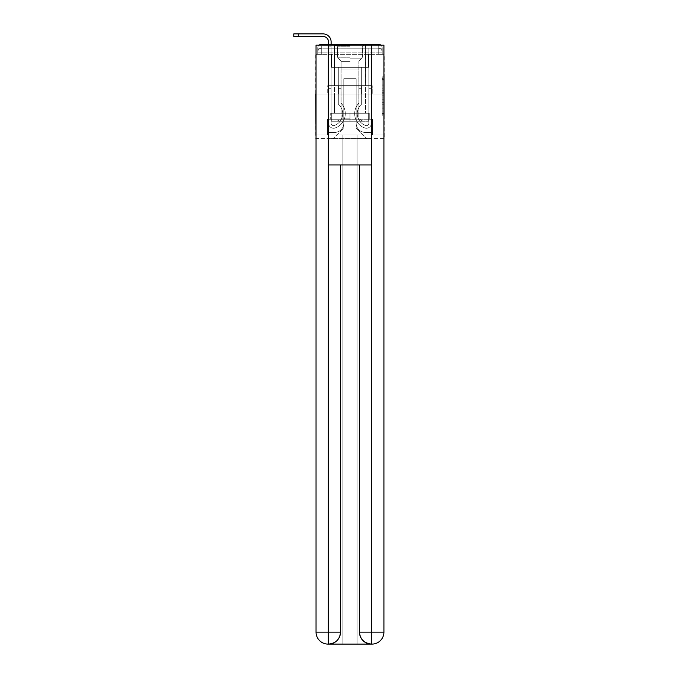 <?xml version="1.0" encoding="UTF-8"?>
<svg xmlns="http://www.w3.org/2000/svg" width="678" height="678" viewBox="0 0 678 678"><rect width="100%" height="100%" fill="white"/><g stroke="black" fill="none" stroke-linecap="round" stroke-linejoin="round"><path stroke-width="0.51" stroke-dasharray="3.39 2.54" d="M382.223 88.843L382.223 95.115L384.223 95.115L384.223 114.124L384.223 78.851L384.223 95.115L382.223 95.115L382.223 78.267L382.223 116.082L382.223 76.894L382.223 113.336L384.223 113.336L382.223 113.336L384.223 113.336L382.223 113.336L382.223 107.073L382.223 116.082L384.223 116.082L384.223 76.894L384.223 113.243L384.223 97.861L382.223 97.861L384.223 97.861L384.223 107.073L384.223 79.631L382.223 79.631L384.223 79.631L384.223 116.082L384.223 78.851L384.223 116.082L382.223 116.082L382.223 76.894L384.223 76.894L384.223 78.851L384.223 76.894L384.223 78.851L384.223 76.894L384.223 78.267L384.223 76.894L382.223 76.894L382.223 79.631L384.223 79.631L382.223 79.631L382.223 88.843L384.223 88.843M319.092 45.18A3.992 3.992 0 0 0 317.736 48.172L317.736 54.367L321.728 54.367L321.728 52.164L317.736 52.164L317.736 54.367L317.736 52.164L317.736 54.367L317.736 52.164L317.736 54.367L378.231 54.367L317.736 54.367L317.736 52.164L378.231 52.164L317.736 52.164L321.728 52.164L321.728 48.172L378.231 48.172L321.728 48.172L378.231 48.172L378.231 52.164L382.223 52.164L378.231 52.164L378.231 48.172L378.231 52.164L382.223 52.164L378.231 52.164L382.223 52.164L378.231 52.164L382.223 52.164L378.231 52.164L382.223 52.164L378.231 52.164L382.223 52.164L378.231 52.164L378.231 48.172L378.231 52.164L378.231 48.172L378.231 52.164L378.231 48.172L378.231 52.164L378.231 48.172L378.231 52.164L378.231 48.172L382.223 48.172A3.992 3.992 0 0 0 380.866 45.18M365.552 44.18L365.552 85.708L334.407 85.708L365.552 85.708L334.407 85.708L334.407 44.18L365.552 44.18L334.407 44.18L365.552 44.18L334.407 44.18L365.552 44.18L365.552 85.708L334.407 85.708L334.407 44.18M384.223 92.767L384.223 90.801L384.223 92.767L382.223 92.767L382.223 84.877L382.223 108.099L382.223 102.268L384.223 102.268L382.223 102.268L382.223 116.082L384.223 116.082L382.223 116.082L384.223 116.082L382.223 116.082L382.223 76.894L384.223 76.894L382.223 76.894L384.223 76.894L382.223 76.894L382.223 92.767L384.223 92.767M383.918 54.367L382.223 54.367L384.223 54.367L384.223 94.089L315.745 94.089L384.223 94.089L384.223 138.609L315.745 138.609L315.745 54.367L317.736 54.367L316.041 54.367M382.223 48.172A3.992 3.992 0 0 0 378.231 44.18A3.992 3.992 0 0 1 382.223 48.172L382.223 54.367L378.231 54.367L382.223 54.367L382.223 48.172L382.223 54.367L378.231 54.367L382.223 54.367L378.231 54.367L382.223 54.367L378.231 54.367L382.223 54.367L378.231 54.367L382.223 54.367L378.231 54.367L382.223 54.367L378.231 54.367L382.223 54.367L382.223 48.172A3.992 3.992 0 0 0 378.231 44.18L321.728 44.18L378.231 44.18A3.992 3.992 0 0 1 382.223 48.172L317.736 48.172A3.992 3.992 0 0 1 321.728 44.18A3.992 3.992 0 0 0 317.736 48.172L321.728 48.172A3.992 3.992 0 0 0 317.736 52.164L321.728 52.164L321.728 48.172A3.992 3.992 0 0 0 317.736 52.164L321.728 52.164L317.736 52.164L321.728 52.164L317.736 52.164L321.728 52.164L317.736 52.164L321.728 52.164L321.728 48.172A3.992 3.992 0 0 0 317.736 52.164A3.992 3.992 0 0 1 321.728 48.172A3.992 3.992 0 0 0 317.736 52.164A3.992 3.992 0 0 1 321.728 48.172L321.728 54.367L321.728 48.172L321.728 54.367L321.728 48.172L321.728 54.367L321.728 52.164L321.728 54.367L321.728 52.164L321.728 54.367L321.728 52.164L321.728 54.367L321.728 52.164L321.728 54.367L317.736 54.367L317.736 48.172A3.992 3.992 0 0 1 321.728 44.18L321.728 48.172L321.728 44.18A3.992 3.992 0 0 0 317.736 48.172M371.942 644.1A11.975 11.975 0 0 0 383.918 632.125L383.918 135.015L372.442 135.015L372.442 119.243L369.247 119.243L369.247 113.26L369.247 119.243L372.442 119.243L372.442 135.015L327.525 135.015L327.525 119.243L372.442 119.243L327.525 119.243L330.711 119.243L330.711 113.26L330.711 119.243L330.711 113.26L369.247 113.26L330.711 113.26L369.247 113.26L330.711 113.26L330.711 119.243L327.525 119.243L327.525 135.015L316.041 135.015L383.918 135.015L357.069 135.015L357.069 644.1L357.069 135.015L316.041 135.015L342.89 135.015L342.89 644.1L328.016 644.1L357.069 644.1L357.069 135.015L383.918 135.015L383.918 45.18L316.041 45.18L383.918 45.18L383.918 94.089L316.041 94.089L316.041 632.125A11.975 11.975 0 0 0 328.016 644.1L328.516 644.1A11.975 11.975 0 0 0 340.5 632.125L340.5 164.966L328.322 164.966L328.322 45.18L316.041 45.18L316.041 94.089L383.918 94.089L316.041 94.089L383.918 94.089L383.918 632.125L383.918 45.18L371.637 45.18L371.637 164.966L359.467 164.966L359.467 632.125A11.975 11.975 0 0 0 371.442 644.1L371.942 644.1A11.975 11.975 0 0 0 383.918 632.125A11.975 11.975 0 0 1 371.942 644.1L357.069 644.1L371.942 644.1A11.975 11.975 0 0 0 383.918 632.125L371.637 632.125L371.637 644.1M328.516 44.18L331.118 44.18L331.118 46.18L328.516 46.18L331.118 46.18L331.118 123.193A2.449 2.449 0 0 0 334.457 125.464L334.72 125.362A12.577 12.577 0 0 0 342.695 113.658A12.577 12.577 0 0 1 334.72 125.362A12.577 12.577 0 0 0 338.305 104.107A12.577 12.577 0 0 1 342.695 113.658A12.577 12.577 0 0 0 338.305 104.107L338.305 67.342L361.662 67.342L361.662 104.107A12.577 12.577 0 0 0 365.239 125.362L365.501 125.464A2.449 2.449 0 0 0 368.849 123.193A2.449 2.449 0 0 1 365.501 125.464L365.239 125.362A12.577 12.577 0 0 1 361.662 104.107A12.577 12.577 0 0 0 365.239 125.362L365.501 125.464A2.449 2.449 0 0 0 368.849 123.193L368.849 48.172L371.442 48.172L371.442 123.193A5.043 5.043 0 0 1 364.552 127.879L364.289 127.778A15.17 15.17 0 0 1 359.06 102.98A15.17 15.17 0 0 0 364.289 127.778L364.289 127.778A15.17 15.17 0 0 1 359.06 102.98L359.06 69.936L340.898 69.936L340.898 102.98A15.17 15.17 0 0 1 345.288 113.658A15.17 15.17 0 0 0 340.898 102.98A15.17 15.17 0 0 1 335.669 127.778L335.407 127.879A5.043 5.043 0 0 1 328.516 123.193L328.516 41.883A5.39 5.39 0 0 0 323.126 36.493L293.777 36.493L298.278 36.493L293.777 36.493L298.278 36.493L293.777 36.493L298.278 36.493L293.777 36.493L298.278 36.493L293.777 36.493L298.278 36.493L293.777 36.493L298.278 36.493L298.278 33.9L293.777 33.9L323.126 33.9A7.983 7.983 0 0 1 331.118 41.883L331.118 123.193A2.449 2.449 0 0 0 334.457 125.464A2.449 2.449 0 0 1 331.118 123.193A2.449 2.449 0 0 0 334.457 125.464L334.72 125.362A12.577 12.577 0 0 0 338.305 104.107L338.305 67.342L361.662 67.342L361.662 104.107A12.577 12.577 0 0 0 365.239 125.362L365.501 125.464A2.449 2.449 0 0 0 368.849 123.193L368.849 48.172L371.442 48.172L371.442 123.193A5.043 5.043 0 0 1 364.552 127.879L364.289 127.778A15.17 15.17 0 0 1 359.06 102.98L359.06 69.936L340.898 69.936L340.898 102.98A15.17 15.17 0 0 1 335.669 127.778A15.17 15.17 0 0 0 345.288 113.658A15.17 15.17 0 0 1 335.669 127.778L335.407 127.879A5.043 5.043 0 0 1 328.516 123.193L328.516 41.883A5.39 5.39 0 0 0 323.126 36.493L298.278 36.493L298.278 33.9L293.777 33.9L323.126 33.9A7.983 7.983 0 0 1 331.118 41.883L331.118 46.18L328.516 46.18L331.118 46.18L328.516 46.18L331.118 46.18L331.118 123.193A2.449 2.449 0 0 0 334.457 125.464L334.72 125.362A12.577 12.577 0 0 0 342.695 113.658A12.577 12.577 0 0 1 334.72 125.362A12.577 12.577 0 0 0 338.305 104.107A12.577 12.577 0 0 1 342.695 113.658A12.577 12.577 0 0 0 338.305 104.107L338.305 88.301L340.898 88.301L340.898 102.98L340.898 88.301L338.305 88.301L338.305 104.107L338.305 67.342L361.662 67.342L361.662 104.107A12.577 12.577 0 0 0 365.239 125.362L365.501 125.464A2.449 2.449 0 0 0 368.849 123.193A2.449 2.449 0 0 1 365.501 125.464L365.239 125.362A12.577 12.577 0 0 1 361.662 104.107A12.577 12.577 0 0 0 365.239 125.362L365.501 125.464A2.449 2.449 0 0 0 368.849 123.193L368.849 88.301L371.442 88.301L371.442 123.193A5.043 5.043 0 0 1 364.552 127.879A5.043 5.043 0 0 0 371.442 123.193A5.043 5.043 0 0 1 364.552 127.879L364.289 127.778A15.17 15.17 0 0 1 359.06 102.98A15.17 15.17 0 0 0 364.289 127.778L364.289 127.778A15.17 15.17 0 0 1 359.06 102.98L359.06 88.301L361.662 88.301L359.06 88.301L359.06 102.98L359.06 69.936L340.898 69.936L340.898 102.98A15.17 15.17 0 0 1 345.288 113.658A15.17 15.17 0 0 0 340.898 102.98A15.17 15.17 0 0 1 335.669 127.778L335.407 127.879A5.043 5.043 0 0 1 328.516 123.193A5.043 5.043 0 0 0 335.407 127.879A5.043 5.043 0 0 1 328.516 123.193L328.516 41.883A5.39 5.39 0 0 0 323.126 36.493L298.278 36.493L298.278 33.9L293.777 33.9L323.126 33.9A7.983 7.983 0 0 1 331.118 41.883L331.118 123.193A2.449 2.449 0 0 0 334.457 125.464A2.449 2.449 0 0 1 331.118 123.193A2.449 2.449 0 0 0 334.457 125.464L334.72 125.362A12.577 12.577 0 0 0 338.305 104.107L338.305 67.342L361.662 67.342L361.662 104.107A12.577 12.577 0 0 0 365.239 125.362L365.501 125.464A2.449 2.449 0 0 0 368.849 123.193L368.849 48.172L371.442 48.172L371.442 123.193A5.043 5.043 0 0 1 364.552 127.879L364.289 127.778A15.17 15.17 0 0 1 359.06 102.98L359.06 69.936L340.898 69.936L340.898 102.98A15.17 15.17 0 0 1 335.669 127.778A15.17 15.17 0 0 0 345.288 113.658A15.17 15.17 0 0 1 335.669 127.778L335.407 127.879A5.043 5.043 0 0 1 328.516 123.193L328.516 41.883A5.39 5.39 0 0 0 323.126 36.493L298.278 36.493L298.278 33.9L293.777 33.9L323.126 33.9A7.983 7.983 0 0 1 331.118 41.883L331.118 46.18L328.516 46.18L331.118 46.18L328.516 46.18L331.118 46.18L331.118 123.193L331.118 88.301L328.516 88.301L328.516 123.193A5.043 5.043 0 0 0 335.407 127.879L335.407 127.879A5.043 5.043 0 0 1 328.516 123.193L328.516 41.883A5.39 5.39 0 0 0 323.126 36.493L298.278 36.493L298.278 33.9L293.777 33.9L323.126 33.9A7.983 7.983 0 0 1 331.118 41.883L331.118 123.193A2.449 2.449 0 0 0 334.457 125.464L334.72 125.362A12.577 12.577 0 0 0 342.695 113.658A12.577 12.577 0 0 1 334.72 125.362A12.577 12.577 0 0 0 338.305 104.107A12.577 12.577 0 0 1 342.695 113.658A12.577 12.577 0 0 0 338.305 104.107L338.305 88.301L340.898 88.301L340.898 102.98L340.898 88.301L338.305 88.301L338.305 104.107L338.305 67.342L361.662 67.342L361.662 104.107A12.577 12.577 0 0 0 365.239 125.362L365.501 125.464A2.449 2.449 0 0 0 368.849 123.193L368.849 48.172L371.442 48.172L371.442 123.193A5.043 5.043 0 0 1 364.552 127.879A5.043 5.043 0 0 0 371.442 123.193A5.043 5.043 0 0 1 364.552 127.879L364.289 127.778A15.17 15.17 0 0 1 359.06 102.98A15.17 15.17 0 0 0 364.289 127.778L364.289 127.778A15.17 15.17 0 0 1 359.06 102.98L359.06 88.301L361.662 88.301L359.06 88.301L359.06 102.98L359.06 69.936L340.898 69.936L340.898 102.98A15.17 15.17 0 0 1 345.288 113.658A15.17 15.17 0 0 0 340.898 102.98A15.17 15.17 0 0 1 335.669 127.778L335.407 127.879A5.043 5.043 0 0 1 328.516 123.193L328.516 41.883A5.39 5.39 0 0 0 323.126 36.493L298.278 36.493L298.278 33.9L293.777 33.9L323.126 33.9A7.983 7.983 0 0 1 331.118 41.883L331.118 46.18L328.516 46.18L331.118 46.18L328.516 46.18L331.118 46.18L331.118 123.193A2.449 2.449 0 0 0 334.457 125.464A2.449 2.449 0 0 1 331.118 123.193A2.449 2.449 0 0 0 334.457 125.464L334.72 125.362A12.577 12.577 0 0 0 338.305 104.107L338.305 67.342L361.662 67.342L361.662 104.107A12.577 12.577 0 0 0 365.239 125.362A12.577 12.577 0 0 1 361.662 104.107A12.577 12.577 0 0 0 365.239 125.362L365.501 125.464A2.449 2.449 0 0 0 368.849 123.193A2.449 2.449 0 0 1 365.501 125.464A2.449 2.449 0 0 0 368.849 123.193L368.849 48.172L371.442 48.172L371.442 123.193A5.043 5.043 0 0 1 364.552 127.879L364.289 127.778A15.17 15.17 0 0 1 359.06 102.98L359.06 69.936L340.898 69.936L340.898 102.98A15.17 15.17 0 0 1 335.669 127.778A15.17 15.17 0 0 0 345.288 113.658A15.17 15.17 0 0 1 335.669 127.778L335.407 127.879A5.043 5.043 0 0 1 328.516 123.193A5.043 5.043 0 0 0 335.407 127.879L335.407 127.879A5.043 5.043 0 0 1 328.516 123.193L328.516 41.883A5.39 5.39 0 0 0 323.126 36.493L298.278 36.493L298.278 33.9L293.777 33.9L293.777 36.493L323.126 36.493L298.278 36.493L323.126 36.493L298.278 36.493L323.126 36.493L298.278 36.493L298.278 33.9L323.126 33.9A7.983 7.983 0 0 1 331.118 41.883L331.118 123.193A2.449 2.449 0 0 0 334.457 125.464L334.72 125.362A12.577 12.577 0 0 0 342.695 113.658A12.577 12.577 0 0 1 334.72 125.362A12.577 12.577 0 0 0 338.305 104.107A12.577 12.577 0 0 1 342.695 113.658A12.577 12.577 0 0 0 338.305 104.107L338.305 88.301L340.898 88.301L340.898 102.98L340.898 88.301L338.305 88.301L338.305 104.107L338.305 67.342L361.662 67.342L361.662 104.107A12.577 12.577 0 0 0 365.239 125.362L365.501 125.464A2.449 2.449 0 0 0 368.849 123.193L368.849 48.172L371.442 48.172L371.442 123.193A5.043 5.043 0 0 1 364.552 127.879A5.043 5.043 0 0 0 371.442 123.193A5.043 5.043 0 0 1 364.552 127.879L364.289 127.778A15.17 15.17 0 0 1 359.06 102.98A15.17 15.17 0 0 0 364.289 127.778L364.289 127.778A15.17 15.17 0 0 1 359.06 102.98L359.06 88.301L361.662 88.301L359.06 88.301L359.06 102.98L359.06 69.936L340.898 69.936L340.898 102.98A15.17 15.17 0 0 1 345.288 113.658A15.17 15.17 0 0 0 340.898 102.98A15.17 15.17 0 0 1 335.669 127.778L335.407 127.879A5.043 5.043 0 0 1 328.516 123.193L328.516 41.883L328.516 46.18L331.118 46.18L328.516 46.18L331.118 46.18L328.516 46.18L328.516 41.883L328.516 46.18L331.118 46.18L331.118 123.193A2.449 2.449 0 0 0 334.457 125.464A2.449 2.449 0 0 1 331.118 123.193A2.449 2.449 0 0 0 334.457 125.464L334.72 125.362A12.577 12.577 0 0 0 338.305 104.107L338.305 67.342L361.662 67.342L361.662 104.107A12.577 12.577 0 0 0 365.239 125.362A12.577 12.577 0 0 1 361.662 104.107A12.577 12.577 0 0 0 365.239 125.362L365.501 125.464A2.449 2.449 0 0 0 368.849 123.193A2.449 2.449 0 0 1 365.501 125.464A2.449 2.449 0 0 0 368.849 123.193L368.849 88.301L371.442 88.301L371.442 123.193A5.043 5.043 0 0 1 364.552 127.879L364.289 127.778A15.17 15.17 0 0 1 359.06 102.98L359.06 69.936L340.898 69.936L340.898 102.98A15.17 15.17 0 0 1 335.669 127.778A15.17 15.17 0 0 0 345.288 113.658A15.17 15.17 0 0 1 335.669 127.778L335.407 127.879A5.043 5.043 0 0 1 328.516 123.193A5.043 5.043 0 0 0 335.407 127.879L335.407 127.879A5.043 5.043 0 0 1 328.516 123.193L328.516 46.18L331.118 46.18L331.118 123.193L331.118 88.301L328.516 88.301L328.516 123.193L328.516 41.883L328.516 46.18L331.118 46.18L328.516 46.18L331.118 46.18L328.516 46.18L328.516 44.18M356.17 123.235A9.187 9.187 0 0 0 365.349 132.422A9.187 9.187 0 0 1 356.17 123.235L356.17 78.716L356.17 123.235A9.187 9.187 0 0 0 365.349 132.422L371.442 132.422L365.349 132.422A9.187 9.187 0 0 1 356.17 123.235L356.17 78.716L343.788 78.716L356.17 78.716L356.17 123.235A9.187 9.187 0 0 0 365.349 132.422L371.442 132.422L365.349 132.422A9.187 9.187 0 0 1 356.17 123.235L356.17 78.716L343.788 78.716L343.788 123.235L343.788 78.716L356.17 78.716L356.17 123.235A9.187 9.187 0 0 0 365.349 132.422L371.442 132.422L365.349 132.422A9.187 9.187 0 0 1 356.17 123.235L356.17 78.716L343.788 78.716L343.788 123.235A9.187 9.187 0 0 1 334.61 132.422A9.187 9.187 0 0 0 343.788 123.235L343.788 78.716L356.17 78.716L356.17 123.235A9.187 9.187 0 0 0 365.349 132.422L371.442 132.422L365.349 132.422A9.187 9.187 0 0 1 356.17 123.235L356.17 78.716L343.788 78.716L343.788 123.235A9.187 9.187 0 0 1 334.61 132.422L328.516 132.422L334.61 132.422A9.187 9.187 0 0 0 343.788 123.235L343.788 78.716L356.17 78.716L356.17 123.235A9.187 9.187 0 0 0 365.349 132.422L371.442 132.422L365.349 132.422A9.187 9.187 0 0 1 356.17 123.235L356.17 78.716L343.788 78.716L343.788 123.235A9.187 9.187 0 0 1 334.61 132.422L328.516 132.422L334.61 132.422A9.187 9.187 0 0 0 343.788 123.235L343.788 78.716L356.17 78.716L356.17 123.235M328.516 54.367L328.516 132.422L334.61 132.422A9.187 9.187 0 0 0 343.788 123.235A9.187 9.187 0 0 1 334.61 132.422L328.516 132.422L328.516 54.367L331.517 54.367L331.517 67.342L368.451 67.342L331.517 67.342L368.451 67.342L331.517 67.342L368.451 67.342L331.517 67.342L368.451 67.342L331.517 67.342L368.451 67.342L331.517 67.342L368.451 67.342L331.517 67.342L368.451 67.342L331.517 67.342L331.517 54.367L328.516 54.367L328.516 132.422L328.516 54.367L331.517 54.367L331.517 67.342L331.517 54.367L328.516 54.367L328.516 132.422L328.516 54.367L331.517 54.367L331.517 67.342L331.517 54.367L328.516 54.367L328.516 132.422L328.516 54.367L331.517 54.367L331.517 67.342L331.517 54.367L328.516 54.367L328.516 132.422L328.516 54.367L331.517 54.367L331.517 67.342L331.517 54.367L328.516 54.367L328.516 132.422L334.61 132.422A9.187 9.187 0 0 0 343.788 123.235L343.788 78.716L343.788 123.235A9.187 9.187 0 0 1 334.61 132.422A9.187 9.187 0 0 0 343.788 123.235L343.788 78.716L356.17 78.716L343.788 78.716L343.788 123.235A9.187 9.187 0 0 1 334.61 132.422L328.516 132.422L328.516 54.367L331.517 54.367L331.517 67.342L331.517 54.367L328.516 54.367L328.516 138.609L333.212 138.609L328.516 138.609L328.516 54.367L331.517 54.367L331.517 67.342L331.517 54.367L328.516 54.367M368.451 54.367L368.451 67.342L368.451 54.367L371.442 54.367L371.442 132.422L365.349 132.422L371.442 132.422L371.442 54.367L368.451 54.367L368.451 67.342L368.451 54.367L371.442 54.367L371.442 132.422L371.442 54.367L368.451 54.367L368.451 67.342L368.451 54.367L371.442 54.367L371.442 132.422L371.442 54.367L368.451 54.367L368.451 67.342L368.451 54.367L371.442 54.367L371.442 132.422L371.442 54.367L368.451 54.367L368.451 67.342L368.451 54.367L371.442 54.367L371.442 132.422L371.442 54.367L368.451 54.367L368.451 67.342L368.451 54.367L371.442 54.367L371.442 132.422L371.442 54.367L368.451 54.367L368.451 67.342L368.451 54.367L371.442 54.367L371.442 138.609L333.212 138.609L371.442 138.609L371.442 54.367L368.451 54.367M356.17 78.716L356.17 128.032L356.17 78.716L343.788 78.716L343.788 128.032L356.17 128.032L343.788 128.032L343.788 78.716L343.788 128.032L333.212 138.609L343.788 128.032L333.212 138.609L343.788 128.032L343.788 78.716L356.17 78.716L356.17 128.032L366.747 138.609L356.17 128.032L366.747 138.609L356.17 128.032L356.17 78.716L343.788 78.716L356.17 78.716M383.918 138.609L316.041 138.609M338.856 94.089L372.222 94.089L338.856 94.089L338.856 85.708L327.737 85.708L372.222 85.708L338.856 85.708L338.856 94.089L338.856 85.708L327.737 85.708L327.737 94.089L327.737 85.708L361.103 85.708L361.103 94.089L372.222 94.089L361.103 94.089L361.103 85.708L372.222 85.708L372.222 94.089L372.222 85.708L338.856 85.708L338.856 94.089M384.223 94.089L315.745 94.089M361.103 85.708L361.103 94.089L361.103 85.708M382.223 95.115L384.223 95.115L382.223 95.115M382.223 78.267L382.223 76.894L382.223 78.267L384.223 78.267L382.223 78.267M382.223 107.997L382.223 99.819L382.223 107.997L384.223 107.997L382.223 107.997M382.223 99.819L382.223 97.861L384.223 97.861L382.223 97.861L382.223 99.819L384.223 99.819L382.223 99.819M382.223 84.877L382.223 79.631L382.223 84.877L384.223 84.877L382.223 84.877M382.223 76.894L384.223 76.894L382.223 76.894L382.223 78.851L382.223 76.894L384.223 76.894M382.223 116.082L384.223 116.082L382.223 116.082L382.223 114.124L382.223 116.082M328.516 88.301L331.118 88.301L331.118 123.193A2.449 2.449 0 0 0 334.457 125.464L334.72 125.362A12.577 12.577 0 0 0 342.695 113.658A12.577 12.577 0 0 1 334.72 125.362A12.577 12.577 0 0 0 338.305 104.107A12.577 12.577 0 0 1 342.695 113.658A12.577 12.577 0 0 0 338.305 104.107L338.305 88.301L340.898 88.301L340.898 102.98L340.898 88.301L338.305 88.301L338.305 104.107L338.305 67.342L361.662 67.342L361.662 104.107A12.577 12.577 0 0 0 365.239 125.362L365.501 125.464A2.449 2.449 0 0 0 368.849 123.193L368.849 48.172L371.442 48.172L371.442 123.193A5.043 5.043 0 0 1 364.552 127.879A5.043 5.043 0 0 0 371.442 123.193A5.043 5.043 0 0 1 364.552 127.879L364.289 127.778A15.17 15.17 0 0 1 359.06 102.98A15.17 15.17 0 0 0 364.289 127.778L364.289 127.778A15.17 15.17 0 0 1 359.06 102.98L359.06 88.301L361.662 88.301L359.06 88.301L359.06 102.98L359.06 69.936L340.898 69.936L340.898 102.98A15.17 15.17 0 0 1 345.288 113.658A15.17 15.17 0 0 0 340.898 102.98A15.17 15.17 0 0 1 335.669 127.778L335.407 127.879A5.043 5.043 0 0 1 328.516 123.193A5.043 5.043 0 0 0 335.407 127.879A5.043 5.043 0 0 1 328.516 123.193L328.516 46.18L331.118 46.18L331.118 123.193A2.449 2.449 0 0 0 334.457 125.464A2.449 2.449 0 0 1 331.118 123.193A2.449 2.449 0 0 0 334.457 125.464L334.72 125.362A12.577 12.577 0 0 0 338.305 104.107L338.305 67.342L361.662 67.342L361.662 104.107A12.577 12.577 0 0 0 365.239 125.362A12.577 12.577 0 0 1 361.662 104.107A12.577 12.577 0 0 0 365.239 125.362L365.501 125.464A2.449 2.449 0 0 0 368.849 123.193L368.849 48.172L371.442 48.172L371.442 123.193A5.043 5.043 0 0 1 364.552 127.879L364.289 127.778A15.17 15.17 0 0 1 359.06 102.98L359.06 69.936L340.898 69.936L340.898 102.98A15.17 15.17 0 0 1 335.669 127.778A15.17 15.17 0 0 0 345.288 113.658A15.17 15.17 0 0 1 335.669 127.778L335.407 127.879A5.043 5.043 0 0 1 328.516 123.193L328.516 46.18L331.118 46.18L331.118 123.193L331.118 88.301L328.516 88.301L328.516 123.193A5.043 5.043 0 0 0 335.407 127.879A5.043 5.043 0 0 1 328.516 123.193L328.516 46.18L331.118 46.18L331.118 123.193A2.449 2.449 0 0 0 334.457 125.464L334.72 125.362A12.577 12.577 0 0 0 342.695 113.658A12.577 12.577 0 0 1 334.72 125.362A12.577 12.577 0 0 0 338.305 104.107A12.577 12.577 0 0 1 342.695 113.658A12.577 12.577 0 0 0 338.305 104.107L338.305 88.301L340.898 88.301L340.898 102.98L340.898 88.301L338.305 88.301L338.305 104.107L338.305 67.342L361.662 67.342L361.662 104.107A12.577 12.577 0 0 0 365.239 125.362L365.501 125.464A2.449 2.449 0 0 0 368.849 123.193A2.449 2.449 0 0 1 365.501 125.464A2.449 2.449 0 0 0 368.849 123.193L368.849 48.172L371.442 48.172L371.442 123.193A5.043 5.043 0 0 1 364.552 127.879A5.043 5.043 0 0 0 371.442 123.193A5.043 5.043 0 0 1 364.552 127.879L364.289 127.778A15.17 15.17 0 0 1 359.06 102.98A15.17 15.17 0 0 0 364.289 127.778L364.289 127.778A15.17 15.17 0 0 1 359.06 102.98L359.06 88.301L361.662 88.301L359.06 88.301L359.06 102.98L359.06 69.936L340.898 69.936L340.898 102.98A15.17 15.17 0 0 1 345.288 113.658A15.17 15.17 0 0 0 340.898 102.98A15.17 15.17 0 0 1 335.669 127.778L335.407 127.879A5.043 5.043 0 0 1 328.516 123.193L328.516 46.18L331.118 46.18L331.118 123.193A2.449 2.449 0 0 0 334.457 125.464A2.449 2.449 0 0 1 331.118 123.193A2.449 2.449 0 0 0 334.457 125.464L334.72 125.362A12.577 12.577 0 0 0 338.305 104.107L338.305 67.342L361.662 67.342L361.662 104.107A12.577 12.577 0 0 0 365.239 125.362A12.577 12.577 0 0 1 361.662 104.107A12.577 12.577 0 0 0 365.239 125.362L365.501 125.464A2.449 2.449 0 0 0 368.849 123.193L368.849 48.172L371.442 48.172L371.442 123.193A5.043 5.043 0 0 1 364.552 127.879L364.289 127.778A15.17 15.17 0 0 1 359.06 102.98L359.06 69.936L340.898 69.936L340.898 102.98A15.17 15.17 0 0 1 335.669 127.778A15.17 15.17 0 0 0 345.288 113.658A15.17 15.17 0 0 1 335.669 127.778L335.407 127.879A5.043 5.043 0 0 1 328.516 123.193A5.043 5.043 0 0 0 335.407 127.879A5.043 5.043 0 0 1 328.516 123.193L328.516 88.301L331.118 88.301L331.118 123.193L331.118 88.301L328.516 88.301L328.516 123.193L328.516 88.301L331.118 88.301L331.118 123.193A2.449 2.449 0 0 0 334.457 125.464L334.72 125.362A12.577 12.577 0 0 0 342.695 113.658A12.577 12.577 0 0 1 334.72 125.362A12.577 12.577 0 0 0 338.305 104.107A12.577 12.577 0 0 1 342.695 113.658A12.577 12.577 0 0 0 338.305 104.107L338.305 88.301L340.898 88.301L340.898 102.98L340.898 88.301L338.305 88.301L338.305 104.107L338.305 67.342L361.662 67.342L361.662 104.107A12.577 12.577 0 0 0 365.239 125.362L365.501 125.464A2.449 2.449 0 0 0 368.849 123.193A2.449 2.449 0 0 1 365.501 125.464A2.449 2.449 0 0 0 368.849 123.193L368.849 88.301L371.442 88.301L368.849 88.301L368.849 123.193L368.849 48.172L371.442 48.172L371.442 123.193A5.043 5.043 0 0 1 364.552 127.879A5.043 5.043 0 0 0 371.442 123.193A5.043 5.043 0 0 1 364.552 127.879L364.289 127.778A15.17 15.17 0 0 1 359.06 102.98A15.17 15.17 0 0 0 364.289 127.778L364.289 127.778A15.17 15.17 0 0 1 359.06 102.98L359.06 88.301L361.662 88.301L359.06 88.301L359.06 102.98L359.06 69.936L340.898 69.936L340.898 102.98A15.17 15.17 0 0 1 345.288 113.658A15.17 15.17 0 0 0 340.898 102.98A15.17 15.17 0 0 1 335.669 127.778L335.407 127.879A5.043 5.043 0 0 1 328.516 123.193L328.516 88.301L328.516 123.193L328.516 88.301L331.118 88.301L328.516 88.301L328.516 123.193L328.516 88.301L331.118 88.301L331.118 123.193A2.449 2.449 0 0 0 334.457 125.464A2.449 2.449 0 0 1 331.118 123.193A2.449 2.449 0 0 0 334.457 125.464L334.72 125.362A12.577 12.577 0 0 0 338.305 104.107L338.305 67.342L361.662 67.342L361.662 104.107A12.577 12.577 0 0 0 365.239 125.362A12.577 12.577 0 0 1 361.662 104.107A12.577 12.577 0 0 0 365.239 125.362L365.501 125.464A2.449 2.449 0 0 0 368.849 123.193L368.849 48.172L371.442 48.172L371.442 123.193A5.043 5.043 0 0 1 364.552 127.879L364.289 127.778A15.17 15.17 0 0 1 359.06 102.98L359.06 69.936L340.898 69.936L340.898 102.98A15.17 15.17 0 0 1 335.669 127.778A15.17 15.17 0 0 0 345.288 113.658A15.17 15.17 0 0 1 335.669 127.778L335.407 127.879A5.043 5.043 0 0 1 328.516 123.193L328.516 88.301L331.118 88.301L328.516 88.301L328.516 123.193L328.516 88.301L331.118 88.301L331.118 123.193L331.118 88.301L328.516 88.301M365.552 94.089L365.552 113.26L334.407 113.26L365.552 113.26L334.407 113.26L365.552 113.26L365.552 94.089L334.407 94.089L334.407 113.26L334.407 94.089L365.552 94.089M328.322 45.18L371.637 45.18M328.322 164.966L371.637 164.966L359.467 164.966L359.467 632.125C360.043 639.329 364.035 643.329 371.442 644.1L328.516 644.1C335.898 643.176 339.89 639.185 340.5 632.125L340.5 164.966L359.467 164.966L328.322 164.966L328.228 644.1M383.918 94.089L316.041 94.089L316.041 45.18L316.041 632.125A11.975 11.975 0 0 0 328.016 644.1M342.89 135.015L342.89 644.1L342.89 135.015L357.069 135.015L357.069 644.1L342.89 644.1L342.89 135.015M349.984 119.243L330.711 119.243L349.984 119.243L349.984 113.26L349.984 119.243M327.525 119.243L327.525 135.015L327.525 119.243M316.041 94.089L316.041 632.125L340.5 632.125M372.442 119.243L372.442 135.015L372.442 119.243M369.247 113.26L369.247 119.243L369.247 113.26M349.984 45.782L334.508 45.782L349.984 45.782M349.984 46.774L337.5 46.774L349.984 46.774M349.984 121.243L331.313 121.243L368.646 121.243L331.313 121.243L349.984 121.243L337 121.243L349.984 121.243L349.984 113.26L334.508 113.26L368.646 113.26L331.313 113.26L365.45 113.26L349.984 113.26L349.984 121.243L349.984 113.26L334.508 113.26L368.646 113.26L368.646 121.243L368.646 113.26L331.313 113.26L331.313 121.243L331.313 113.26L365.45 113.26L349.984 113.26L349.984 121.243M349.984 118.879L341.093 118.879L349.984 118.879M349.984 61.351L341.093 61.351L349.984 61.351M331.313 113.26L331.313 121.243L331.313 113.26M368.646 113.26L368.646 121.243L368.646 113.26M371.442 88.301L371.442 123.193A5.043 5.043 0 0 1 364.552 127.879A5.043 5.043 0 0 0 371.442 123.193L371.442 88.301L368.849 88.301L371.442 88.301L371.442 123.193L371.442 88.301L368.849 88.301L368.849 123.193A2.449 2.449 0 0 1 365.501 125.464A2.449 2.449 0 0 0 368.849 123.193L368.849 88.301L371.442 88.301L371.442 123.193L371.442 88.301L368.849 88.301L368.849 123.193L368.849 48.172L371.442 48.172L371.442 123.193L371.442 88.301L371.442 123.193L371.442 88.301L368.849 88.301L371.442 88.301L371.442 123.193L371.442 88.301L368.849 88.301L368.849 123.193L368.849 48.172L371.442 48.172L371.442 123.193L371.442 88.301L368.849 88.301L371.442 88.301M331.118 41.883L331.118 46.18L331.118 41.883A7.983 7.983 0 0 0 323.126 33.9A7.983 7.983 0 0 1 331.118 41.883A7.983 7.983 0 0 0 323.126 33.9A7.983 7.983 0 0 1 331.118 41.883A7.983 7.983 0 0 0 323.126 33.9A7.983 7.983 0 0 1 331.118 41.883M340.898 102.98L340.898 88.301L340.898 102.98M361.662 104.107L361.662 88.301L361.662 104.107M340.898 88.301L338.305 88.301L340.898 88.301M359.06 88.301L361.662 88.301L359.06 88.301M378.231 54.367L378.231 48.172L378.231 54.367M378.231 44.18L378.231 48.172L378.231 44.18M382.223 107.073L384.223 107.073L382.223 107.073M382.223 104.132L384.223 104.132M382.223 85.903L384.223 85.903L382.223 85.903M382.223 78.851L384.223 78.851M382.223 114.124L384.223 114.124M382.223 111.972L384.223 111.972M382.223 81.004L384.223 81.004M382.223 93.157L384.223 93.157L382.223 93.157M382.223 104.226L384.223 104.226L382.223 104.226M382.223 108.099L384.223 108.099L382.223 108.099M382.223 90.801L384.223 90.801L382.223 90.801M359.467 632.125L371.637 632.125L371.637 164.966M349.984 57.181L337.5 57.181L349.984 57.181M349.984 58.164L362.052 58.164L349.984 58.164M298.278 33.9L298.278 36.493M382.223 54.367L382.223 52.164A3.992 3.992 0 0 0 378.231 48.172A3.992 3.992 0 0 1 382.223 52.164A3.992 3.992 0 0 0 378.231 48.172A3.992 3.992 0 0 1 382.223 52.164A3.992 3.992 0 0 0 378.231 48.172A3.992 3.992 0 0 1 382.223 52.164L382.223 54.367M382.223 113.243L384.223 113.243M382.223 113.336L384.223 113.336M382.223 79.631L384.223 79.631M362.459 46.774L363.459 45.782L362.459 46.774L362.459 57.181L358.865 61.351L358.865 118.879L362.959 121.243L358.865 118.879L358.865 61.351L362.459 57.181L362.459 46.774M334.508 45.782L334.508 113.26L334.508 45.782M365.45 45.782L365.45 113.26L365.45 45.782M337.5 57.181L337.5 46.774L336.508 45.782L337.5 46.774L337.5 57.181L341.093 61.351L341.093 118.879L337 121.243L341.093 118.879L341.093 61.351L337.5 57.181M293.777 36.493L293.777 33.9"/><path stroke-width="1.02" d="M383.918 138.609L383.918 54.367M316.041 94.089L316.041 54.367M315.745 94.089L316.041 138.609M380.866 45.18A3.992 3.992 0 0 0 378.231 44.18L321.728 44.18A3.992 3.992 0 0 0 319.092 45.18M321.728 44.18L328.516 44.18L328.516 41.883A5.39 5.39 0 0 0 323.126 36.493L293.777 36.493L293.777 33.9L323.126 33.9A7.983 7.983 0 0 1 331.118 41.883L331.118 44.18L334.407 44.18M365.552 44.18L378.231 44.18M328.322 45.18L316.041 45.18L316.041 632.125A11.975 11.975 0 0 0 328.016 644.1L371.442 644.1A11.975 11.975 0 0 1 359.467 632.125L359.467 164.966L359.467 632.125C360.069 639.185 364.069 643.176 371.442 644.1L371.942 644.1A11.975 11.975 0 0 0 383.918 632.125L383.918 45.18L328.322 45.18L328.322 164.966L371.637 164.966L371.637 45.18M340.5 164.966L340.5 632.125A11.975 11.975 0 0 1 328.516 644.1C335.924 643.329 339.915 639.329 340.5 632.125L340.5 164.966M359.467 632.125L371.637 632.125L371.73 644.1M316.041 632.125A11.975 11.975 0 0 0 328.016 644.1A11.975 11.975 0 0 1 316.041 632.125L328.322 632.125L328.322 644.1M328.516 41.883A5.39 5.39 0 0 0 323.126 36.493A5.39 5.39 0 0 1 328.516 41.883A5.39 5.39 0 0 0 323.126 36.493A5.39 5.39 0 0 1 328.516 41.883A5.39 5.39 0 0 0 323.126 36.493A5.39 5.39 0 0 1 328.516 41.883M298.278 33.9L323.126 33.9L298.278 33.9L323.126 33.9L298.278 33.9L323.126 33.9L298.278 33.9L298.278 36.493M340.5 632.125L328.322 632.125L328.322 164.966M371.637 164.966L371.637 632.125L383.918 632.125"/></g></svg>
